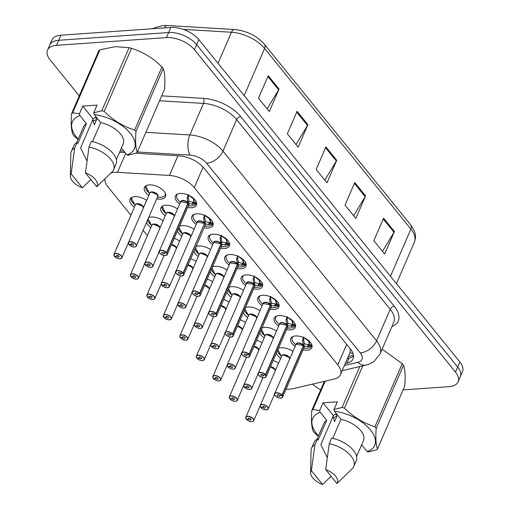 <?xml version="1.0" encoding="UTF-8"?>
<svg xmlns="http://www.w3.org/2000/svg" width="510" height="510" viewBox="0 0 510 510"><rect width="100%" height="100%" fill="white"/><g stroke="black" fill="none" stroke-linecap="round" stroke-linejoin="round"><path stroke-width="0.76" d="M295.118 346.488A11.507 5.999 23.4 0 1 290.726 338.532A11.507 5.999 23.4 0 1 295.519 335.975A11.507 5.999 23.4 0 1 307.536 339.768A11.507 5.999 23.4 0 1 311.846 347.667A11.507 5.999 23.4 0 1 307.058 350.223A11.507 5.999 23.4 0 1 303.042 349.911M278.638 326.132A11.507 5.999 23.4 0 1 274.24 318.17A11.507 5.999 23.4 0 1 279.034 315.62A11.507 5.999 23.4 0 1 291.051 319.413A11.507 5.999 23.4 0 1 295.366 327.312A11.507 5.999 23.4 0 1 290.572 329.868A11.507 5.999 23.4 0 1 286.556 329.556M245.667 285.415A11.507 5.999 23.4 0 1 241.275 277.459A11.507 5.999 23.4 0 1 246.069 274.903A11.507 5.999 23.4 0 1 258.085 278.702A11.507 5.999 23.4 0 1 262.401 286.601A11.507 5.999 23.4 0 1 257.607 289.151A11.507 5.999 23.4 0 1 253.591 288.845M229.188 265.06A11.507 5.999 23.4 0 1 224.795 257.104A11.507 5.999 23.4 0 1 229.583 254.547A11.507 5.999 23.4 0 1 241.606 258.34A11.507 5.999 23.4 0 1 245.916 266.245A11.507 5.999 23.4 0 1 241.122 268.795A11.507 5.999 23.4 0 1 237.105 268.49M212.702 244.704A11.507 5.999 23.4 0 1 208.309 236.748A11.507 5.999 23.4 0 1 213.103 234.192A11.507 5.999 23.4 0 1 225.12 237.985A11.507 5.999 23.4 0 1 229.43 245.884A11.507 5.999 23.4 0 1 224.636 248.44A11.507 5.999 23.4 0 1 220.626 248.134M196.222 224.349A11.507 5.999 23.4 0 1 191.824 216.387A11.507 5.999 23.4 0 1 196.618 213.837A11.507 5.999 23.4 0 1 208.635 217.63A11.507 5.999 23.4 0 1 212.951 225.528A11.507 5.999 23.4 0 1 208.156 228.085A11.507 5.999 23.4 0 1 204.14 227.772M262.153 305.77A11.507 5.999 23.4 0 1 257.76 297.815A11.507 5.999 23.4 0 1 262.554 295.264A11.507 5.999 23.4 0 1 274.571 299.058A11.507 5.999 23.4 0 1 278.881 306.956A11.507 5.999 23.4 0 1 274.087 309.513A11.507 5.999 23.4 0 1 270.07 309.2M179.737 203.994A11.507 5.999 23.4 0 1 175.344 196.031A11.507 5.999 23.4 0 1 180.138 193.481A11.507 5.999 23.4 0 1 192.155 197.274A11.507 5.999 23.4 0 1 196.465 205.173A11.507 5.999 23.4 0 1 191.671 207.729A11.507 5.999 23.4 0 1 187.654 207.417M278.428 348.349A11.507 5.999 23.4 0 1 281.087 347.756A11.507 5.999 23.4 0 1 292.969 351.454M261.942 327.994A11.507 5.999 23.4 0 1 264.601 327.401A11.507 5.999 23.4 0 1 276.484 331.098M212.491 266.921A11.507 5.999 23.4 0 1 215.15 266.328A11.507 5.999 23.4 0 1 227.033 270.026M196.006 246.566A11.507 5.999 23.4 0 1 198.67 245.973A11.507 5.999 23.4 0 1 210.553 249.67M179.526 226.21A11.507 5.999 23.4 0 1 182.185 225.618A11.507 5.999 23.4 0 1 194.068 229.315M165.304 215.768A11.507 5.999 23.4 0 1 160.911 207.812A11.507 5.999 23.4 0 1 165.699 205.256A11.507 5.999 23.4 0 1 177.588 208.96M245.457 307.638A11.507 5.999 23.4 0 1 248.115 307.039A11.507 5.999 23.4 0 1 260.004 310.743M228.977 287.277A11.507 5.999 23.4 0 1 231.636 286.684A11.507 5.999 23.4 0 1 243.519 290.388M148.818 195.413A11.507 5.999 23.4 0 1 144.426 187.457A11.507 5.999 23.4 0 1 149.22 184.9A11.507 5.999 23.4 0 1 161.236 188.694A11.507 5.999 23.4 0 1 165.546 196.599A11.507 5.999 23.4 0 1 160.752 199.149A11.507 5.999 23.4 0 1 156.742 198.843M273.156 360.519A11.507 5.999 23.4 0 1 278.536 363.235M256.677 340.164A11.507 5.999 23.4 0 1 262.051 342.879M240.191 319.808A11.507 5.999 23.4 0 1 245.565 322.518M207.226 279.097A11.507 5.999 23.4 0 1 212.6 281.807M223.705 299.453A11.507 5.999 23.4 0 1 229.086 302.162M148.608 217.63A11.507 5.999 23.4 0 1 151.266 217.037A11.507 5.999 23.4 0 1 163.149 220.741M174.261 238.38A11.507 5.999 23.4 0 1 179.635 241.096M190.74 258.736A11.507 5.999 23.4 0 1 196.12 261.452M134.385 207.194A11.507 5.999 23.4 0 1 129.993 199.231A11.507 5.999 23.4 0 1 134.787 196.681A11.507 5.999 23.4 0 1 146.67 200.379M286.072 389.124A21.579 11.239 -156.6 0 0 292.734 388.754L334.273 379.045A21.579 11.239 -156.6 0 0 340.444 374.671A21.579 11.239 -156.6 0 0 337.818 364.892L194.259 187.597A21.579 11.239 -156.6 0 0 169.416 175.446L117.498 172.342A21.579 11.239 -156.6 0 0 114.355 172.348A21.579 11.239 -156.6 0 0 111.052 172.884M353.143 353.781A21.579 15.07 -103.2 0 1 350.07 352.416L350.37 348.955M104.907 178.87A21.579 11.239 -156.6 0 0 107.992 186.915L130.911 215.22M262.357 377.54A21.579 11.239 -156.6 0 0 262.797 378.031M143.125 230.303L147.39 235.575M163.436 255.395L163.876 255.937M179.922 275.751L180.362 276.292M196.407 296.106L196.841 296.648M212.887 316.468L213.327 317.003M229.373 336.823L229.806 337.359M245.852 357.178L246.292 357.72M280.685 358.262A11.507 5.999 23.4 0 1 276.324 353.207M264.199 337.907A11.507 5.999 23.4 0 1 259.839 332.845M247.72 317.551A11.507 5.999 23.4 0 1 243.359 312.49M214.748 276.841A11.507 5.999 23.4 0 1 210.388 271.779M231.234 297.196A11.507 5.999 23.4 0 1 226.873 292.134M181.783 236.124A11.507 5.999 23.4 0 1 177.423 231.068M198.269 256.485A11.507 5.999 23.4 0 1 193.908 251.424M150.864 227.549A11.507 5.999 23.4 0 1 146.504 222.487M79.26 95.88L50.146 59.919A21.579 11.239 23.4 0 1 47.519 50.133A21.579 11.239 23.4 0 1 56.508 45.345L166.451 37.587A21.579 11.239 23.4 0 1 194.444 49.731L455.468 372.09L457.661 367.015A21.579 11.239 23.4 0 1 460.288 376.801A21.579 11.239 23.4 0 0 457.661 367.015L196.643 44.663L457.661 367.015L459.854 361.947A21.579 11.239 23.4 0 1 462.481 371.726L458.088 381.869A21.579 11.239 23.4 0 1 449.106 386.656L403.072 389.908M166.451 37.587L168.644 32.519A21.579 11.239 23.4 0 1 196.643 44.663A21.579 11.239 23.4 0 0 168.644 32.519L58.701 40.277L168.644 32.519L170.844 27.444A21.579 11.239 23.4 0 1 198.836 39.589L459.854 361.947M47.519 50.133L49.712 45.065A21.579 11.239 23.4 0 1 58.701 40.277A21.579 11.239 23.4 0 0 49.712 45.065L51.912 39.997A21.579 11.239 23.4 0 1 60.894 35.209L170.844 27.444M394.421 231.514L384.667 254.056L373.849 240.694L383.603 218.159L394.421 231.514A5.757 3.481 -39 0 1 394.013 232.305L383.239 219M307.893 124.657L298.14 147.192L287.321 133.837L297.075 111.301L307.893 124.657A5.757 3.481 -39 0 1 307.485 125.447L296.712 112.143M279.053 89.04L269.299 111.575L258.481 98.22L268.234 75.684L279.053 89.04A5.757 3.481 -39 0 1 278.645 89.824L267.871 76.525M365.574 195.897L355.821 218.433L345.009 205.077L354.762 182.542L365.574 195.897A5.757 3.481 -39 0 1 365.166 196.688L354.399 183.383M336.734 160.28L326.98 182.816L316.168 169.46L325.916 146.918L336.734 160.28A5.757 3.481 -39 0 1 336.326 161.064L325.552 147.76M324.806 180.126L336.326 161.064M353.647 215.749L365.166 196.688M267.125 108.891L278.645 89.824M295.966 144.508L307.485 125.447M382.487 251.366L394.013 232.305M320.707 389.844A21.579 11.239 23.4 0 1 312.783 384.068M455.468 372.09A21.579 11.239 23.4 0 1 458.088 381.869M345.232 363.598L346.908 363.209A21.579 11.239 -156.6 0 0 353.073 358.836A21.579 11.239 -156.6 0 0 350.453 349.057L203.847 168A21.579 11.239 -156.6 0 0 178.997 155.85L135.8 153.261M125.046 152.618L119.563 152.292M353.564 356.037A21.579 11.239 23.4 0 1 349.101 358.141L347.431 358.53M114.642 256.32L114.648 256.549A4.169 2.174 -156.6 0 0 119.971 258.787A4.169 2.174 -156.6 0 0 121.201 255.969A4.169 2.174 -156.6 0 0 115.789 253.623A4.169 2.174 -156.6 0 0 114.469 256.326L114.393 256.224M136.495 204.064A4.316 2.244 23.4 0 1 142.768 206.378L143.386 207.965A4.316 2.25 -156.6 0 0 142.768 206.378A4.316 2.25 -156.6 0 0 137.171 203.949A4.316 2.25 -156.6 0 0 135.373 204.905L113.966 254.375A4.316 2.25 23.4 0 1 115.764 253.419A4.316 2.25 23.4 0 1 120.271 254.841A4.316 2.25 23.4 0 1 121.884 257.805A4.316 2.25 23.4 0 1 120.449 258.723M114.469 256.326L116.701 256.243A1.441 0.752 23.4 0 1 116.554 255.631A1.441 0.752 23.4 0 1 117.153 255.312A1.441 0.752 23.4 0 1 118.658 255.79A1.441 0.752 23.4 0 1 119.2 256.772A1.441 0.752 23.4 0 1 118.6 257.097A1.441 0.752 23.4 0 1 116.764 256.326L117.204 255.312M131.382 197.829L131.478 197.606A10.787 5.623 -156.6 0 0 131.382 197.829A10.787 5.623 -156.6 0 0 132.466 202.432L133.767 202.381M142.768 206.378L137.171 203.949M133.964 202.903L132.938 203.012A10.787 5.623 -156.6 0 0 134.748 204.727M132.938 203.012L133.199 202.4M131.382 198.16L135.029 205.281M131.472 198.313L131.472 198.313A10.519 5.476 23.4 0 1 132.39 197.166M116.764 256.326L114.648 256.549M116.701 256.243L117.102 255.319M129.081 244.539L129.087 244.774A4.169 2.174 -156.6 0 0 134.404 247.006A4.169 2.174 -156.6 0 0 135.634 244.188A4.169 2.174 -156.6 0 0 130.222 241.842A4.169 2.174 -156.6 0 0 128.902 244.545L128.832 244.449M129.024 244.755C130.496 246.158 132.307 246.916 134.461 247.038C135.972 246.579 136.597 246.241 136.323 246.024L157.73 196.554A4.316 2.25 -156.6 0 0 157.201 194.603A4.316 2.25 -156.6 0 0 151.604 192.174A4.316 2.25 -156.6 0 0 149.806 193.131L128.399 242.601A4.316 2.25 23.4 0 1 130.197 241.638A4.316 2.25 23.4 0 1 134.704 243.066A4.316 2.25 23.4 0 1 136.323 246.024A4.316 2.25 23.4 0 1 134.882 246.942M128.902 244.545L131.134 244.469A1.441 0.752 23.4 0 1 130.993 243.856A1.441 0.752 23.4 0 1 131.593 243.531A1.441 0.752 23.4 0 1 133.091 244.009A1.441 0.752 23.4 0 1 133.633 244.998A1.441 0.752 23.4 0 1 133.034 245.316A1.441 0.752 23.4 0 1 131.197 244.545L131.637 243.531M165.508 194.852A10.787 5.623 -156.6 0 0 165.623 194.622A10.787 5.623 -156.6 0 0 165.712 194.374M145.815 186.048L145.911 185.825A10.787 5.623 -156.6 0 0 145.815 186.048A10.787 5.623 -156.6 0 0 146.899 190.651L148.2 190.606M157.73 196.554L157.201 194.603L151.604 192.174M148.397 191.123L147.371 191.231A10.787 5.623 -156.6 0 0 149.181 192.946M147.371 191.231L147.639 190.625M145.815 186.38L149.462 193.5M145.905 186.532L145.905 186.532A10.519 5.476 23.4 0 1 146.829 185.391M131.197 244.545L129.087 244.774M131.134 244.469L131.535 243.538M196.637 202.91L196.076 203.573L192.066 204.255L188.235 203.248L189.083 201.284L188.681 201.546M181.847 200.863A4.316 2.25 23.4 0 1 188.024 203.056L187.151 198.186L188.432 194.508M159.636 252.852A4.316 2.25 23.4 0 1 159.318 251.175A4.316 2.25 23.4 0 1 161.115 250.219A4.316 2.25 23.4 0 1 166.617 252.533L166.458 252.654A4.169 2.174 -156.6 0 0 161.141 250.423A4.169 2.174 -156.6 0 0 159.91 253.234A4.169 2.174 -156.6 0 0 165.323 255.587A4.169 2.174 -156.6 0 0 166.636 252.883L166.802 252.762A4.316 2.25 23.4 0 1 167.242 254.605L188.643 205.135A4.316 2.25 -156.6 0 0 188.209 203.292L188.235 203.248M182.523 200.749A4.316 2.25 -156.6 0 0 180.725 201.705L188.018 203.063A4.316 2.25 -156.6 0 0 182.523 200.749M166.802 252.762L188.209 203.292A4.316 2.25 23.4 0 1 188.496 203.739M166.636 252.883L164.405 252.96A1.441 0.752 23.4 0 1 164.552 253.572A1.441 0.752 23.4 0 1 163.952 253.891A1.441 0.752 23.4 0 1 162.448 253.419A1.441 0.752 23.4 0 1 161.906 252.431A1.441 0.752 23.4 0 1 162.505 252.112A1.441 0.752 23.4 0 1 164.341 252.883L166.458 252.654M180.374 202.515L178.462 200.398C176.791 198.651 176.211 196.732 176.734 194.635L176.83 194.406A10.787 5.623 -156.6 0 0 176.734 194.629A10.787 5.623 -156.6 0 0 176.651 194.852M196.235 203.739A10.787 5.623 -156.6 0 0 196.535 203.197A10.787 5.623 -156.6 0 0 196.63 202.954M188.043 203.018L188.891 201.048L188.031 196.152A1.441 0.752 23.4 0 1 187.96 195.661L188.203 195.069M193.845 198.658L193.099 198.683A7.905 4.125 23.4 0 1 193.998 201.75L193.315 198.192L192.755 198.256L188.853 195.406A7.905 4.125 23.4 0 1 192.748 198.25L192.755 198.256M188.872 195.362L187.151 198.186M189.083 201.284L192.939 202.209L193.985 201.743A0.72 0.376 -156.6 0 0 194.029 201.762L196.618 202.903M166.617 252.533L188.024 203.063M195.821 203.63L193.628 202.668A1.441 0.752 23.4 0 1 192.946 202.221L192.066 204.255M78.043 139.574L74.141 135.953A38.843 20.234 23.4 0 1 72.86 134.379C71.247 130.248 70.807 123.363 71.547 113.717L98.832 50.662A38.843 20.234 23.4 0 1 99.947 49.751L72.662 112.806L79.407 113.832L79.93 115.591A33.807 17.614 23.4 0 0 78.234 139.134M79.407 113.832L82.748 106.105L97.066 105.098L93.725 112.818L101.809 110.746L129.1 47.691L115.419 46.646L99.947 49.751M71.547 113.717A38.843 20.234 23.4 0 1 72.662 112.806M82.748 106.105L93.132 118.926L80.593 147.894L86.974 160.86M82.384 187.788A14.382 7.497 23.4 0 1 70.38 176.186A14.382 7.497 23.4 0 1 71.126 173.884L82.384 187.788L90.825 179.52M70.38 176.186L70.794 153.975A23.014 11.991 23.4 0 1 71.323 151.47A23.014 11.991 23.4 0 1 74.67 148.002L77.112 142.366L77.896 143.342L86.432 123.624L79.93 115.591M71.126 173.884L74.67 148.002M71.323 151.47L73.765 145.841A23.014 11.991 23.4 0 1 77.112 142.366M76.742 142.577L83.614 126.69A21.579 11.239 23.4 0 1 86.432 123.624M93.725 112.818L94.242 114.578A33.807 17.614 23.4 0 1 130.337 133.359A33.807 17.614 23.4 0 1 126.913 154.925L128.061 155.231L136.151 153.159A38.843 20.234 23.4 0 0 137.266 152.248L164.558 89.186C165.297 79.605 164.858 72.72 163.238 68.531L135.947 131.586C135.207 141.174 135.647 148.059 137.266 152.248M101.809 110.746A38.843 20.234 23.4 0 1 104.206 111.409C113.137 120.315 123.292 126.512 134.672 130.012A38.843 20.234 23.4 0 1 135.947 131.586M129.1 47.691A38.843 20.234 23.4 0 1 131.491 48.354L104.206 111.409M134.672 130.012L161.963 66.957A38.843 20.234 23.4 0 1 163.238 68.531M161.963 66.957C153.025 58.051 142.87 51.854 131.491 48.354M92.871 119.518L94.325 124.886L96.651 119.518L95.67 117.389M93.132 118.926A16.263 8.472 23.4 0 1 96.345 117.172M85.444 172.877A14.382 7.497 23.4 0 1 96.702 186.781L85.444 172.877L88.989 146.995A23.014 11.991 23.4 0 1 113.571 169.753A23.014 11.991 23.4 0 1 112.104 171.857L96.702 186.781M88.989 146.995L91.424 141.359A23.014 11.991 23.4 0 1 116.012 164.118L113.571 169.753M94.242 114.578L100.744 122.61A21.579 11.239 23.4 0 1 123.222 143.826L116.35 159.719M100.744 122.61L92.527 141.601M121.38 148.091L126.913 154.925M92.941 121.15L96.651 119.518M318.489 435.84A33.807 17.614 23.4 0 1 320.184 412.303L319.662 410.544L312.917 409.517A38.843 20.234 23.4 0 0 311.795 410.429L324.379 381.359M318.297 436.279L314.396 432.658A38.843 20.234 23.4 0 1 313.115 431.084C311.502 426.959 311.062 420.068 311.795 410.429M362.737 365.874L344.46 408.121A38.843 20.234 23.4 0 0 342.063 407.458L333.98 409.53L337.32 401.81L323.002 402.817L333.381 415.637L320.847 444.605L327.229 457.572M322.639 484.5A14.382 7.497 23.4 0 1 310.635 472.897A14.382 7.497 23.4 0 1 311.38 470.596L322.639 484.5L331.079 476.232M310.635 472.897L311.049 450.687A23.014 11.991 23.4 0 1 311.578 448.182A23.014 11.991 23.4 0 1 314.925 444.714L317.36 439.078L318.151 440.053L326.687 420.329L320.184 412.303M311.38 470.596L314.925 444.714M311.578 448.182L314.02 442.546A23.014 11.991 23.4 0 1 317.36 439.078M316.997 439.288L323.869 423.402A21.579 11.239 23.4 0 1 326.687 420.329M333.98 409.53L334.496 411.289A33.807 17.614 23.4 0 1 370.585 430.07A33.807 17.614 23.4 0 1 367.168 451.637L368.316 451.943L376.406 449.865A38.843 20.234 23.4 0 0 377.521 448.953L404.812 385.898C405.552 376.316 405.112 369.425 403.493 365.243L376.201 428.298C375.462 437.886 375.902 444.771 377.521 448.953M344.46 408.121C353.392 417.027 363.547 423.223 374.926 426.723A38.843 20.234 23.4 0 1 376.201 428.298M325.182 381.174L312.917 409.517M342.063 407.458L359.76 366.569M374.926 426.723L402.211 363.668A38.843 20.234 23.4 0 1 403.493 365.243M402.211 363.668L382.124 349.159M333.126 416.23L334.579 421.598L336.9 416.23L335.924 414.094M333.381 415.637A16.263 8.472 23.4 0 1 336.594 413.884M325.699 469.589A14.382 7.497 23.4 0 1 336.957 483.486L325.699 469.589L329.243 443.7A23.014 11.991 23.4 0 1 353.825 466.465A23.014 11.991 23.4 0 1 352.359 468.562L340.349 480.273M336.957 483.486L340.349 480.28M329.243 443.7L331.678 438.071A23.014 11.991 23.4 0 1 356.267 460.83L353.825 466.465M334.496 411.289L340.999 419.322A21.579 11.239 23.4 0 1 363.477 440.538L356.598 456.431M340.999 419.322L332.781 438.313M361.635 444.803L367.168 451.637M333.196 417.862L336.9 416.23M323.002 402.817L319.662 410.544M131.127 276.675L131.134 276.904A4.169 2.174 -156.6 0 0 136.45 279.142A4.169 2.174 -156.6 0 0 137.681 276.324A4.169 2.174 -156.6 0 0 132.268 273.978A4.169 2.174 -156.6 0 0 130.949 276.681L130.879 276.579M152.975 224.419A4.316 2.244 23.4 0 1 159.254 226.733L159.872 228.321A4.316 2.25 -156.6 0 0 159.254 226.733A4.316 2.25 -156.6 0 0 153.65 224.304A4.316 2.25 -156.6 0 0 151.859 225.267L130.452 274.731A4.316 2.25 23.4 0 1 132.243 273.774A4.316 2.25 23.4 0 1 136.75 275.196A4.316 2.25 23.4 0 1 138.369 278.16A4.316 2.25 23.4 0 1 136.935 279.078M130.949 276.681L133.186 276.605A1.441 0.752 23.4 0 1 133.04 275.986A1.441 0.752 23.4 0 1 133.639 275.668A1.441 0.752 23.4 0 1 135.144 276.146A1.441 0.752 23.4 0 1 135.679 277.134A1.441 0.752 23.4 0 1 135.08 277.453A1.441 0.752 23.4 0 1 133.25 276.681L133.684 275.668M147.645 219.861A10.787 5.623 -156.6 0 0 148.952 222.787L150.246 222.742M159.254 226.733L153.65 224.311M150.45 223.259L149.424 223.367A10.787 5.623 -156.6 0 0 151.234 225.082M149.424 223.367L149.685 222.762M147.957 218.669L151.508 225.637M133.25 276.681L131.134 276.904M133.186 276.605L133.588 275.674M147.613 297.03L147.619 297.266A4.169 2.174 -156.6 0 0 152.936 299.498A4.169 2.174 -156.6 0 0 154.167 296.68A4.169 2.174 -156.6 0 0 148.754 294.334A4.169 2.174 -156.6 0 0 147.435 297.037L147.364 296.941M176.352 248.676A4.316 2.25 -156.6 0 0 175.733 247.095A4.316 2.25 -156.6 0 0 171.5 244.755L175.733 247.095L176.352 248.676M147.435 297.037L149.666 296.96A1.441 0.752 23.4 0 1 149.526 296.348A1.441 0.752 23.4 0 1 150.125 296.029A1.441 0.752 23.4 0 1 151.623 296.501A1.441 0.752 23.4 0 1 152.165 297.489A1.441 0.752 23.4 0 1 151.566 297.808A1.441 0.752 23.4 0 1 149.73 297.037L150.169 296.023M149.73 297.037L147.619 297.266M149.666 296.96L150.067 296.029M164.092 317.386L164.099 317.622A4.169 2.174 -156.6 0 0 169.416 319.853A4.169 2.174 -156.6 0 0 170.646 317.041A4.169 2.174 -156.6 0 0 165.234 314.689A4.169 2.174 -156.6 0 0 163.92 317.392L163.844 317.296M192.219 267.45L192.837 269.031A4.316 2.25 -156.6 0 0 192.219 267.45A4.316 2.25 -156.6 0 0 187.986 265.111A4.316 2.244 23.4 0 1 192.219 267.45L187.986 265.111M163.92 317.392L166.152 317.316A1.441 0.752 23.4 0 1 166.005 316.704A1.441 0.752 23.4 0 1 166.604 316.385A1.441 0.752 23.4 0 1 168.109 316.857A1.441 0.752 23.4 0 1 168.644 317.845A1.441 0.752 23.4 0 1 168.045 318.163A1.441 0.752 23.4 0 1 166.215 317.392L166.655 316.378M166.215 317.392L164.099 317.622M166.152 317.316L166.553 316.385M180.578 337.747L180.585 337.977A4.169 2.174 -156.6 0 0 185.901 340.215A4.169 2.174 -156.6 0 0 187.132 337.397A4.169 2.174 -156.6 0 0 181.719 335.044A4.169 2.174 -156.6 0 0 180.4 337.754L180.33 337.652M208.705 287.806L209.323 289.393A4.316 2.25 -156.6 0 0 208.705 287.806A4.316 2.25 -156.6 0 0 204.465 285.466A4.316 2.244 23.4 0 1 208.705 287.806L204.465 285.466M180.4 337.754L182.637 337.671A1.441 0.752 23.4 0 1 182.491 337.059A1.441 0.752 23.4 0 1 183.09 336.74A1.441 0.752 23.4 0 1 184.588 337.212A1.441 0.752 23.4 0 1 185.13 338.2A1.441 0.752 23.4 0 1 184.531 338.519A1.441 0.752 23.4 0 1 182.695 337.747L183.135 336.734M182.695 337.747L180.585 337.977M182.637 337.671L183.039 336.747M205.568 221.64L209.425 222.564L210.471 222.099L209.572 219.039A7.905 4.125 23.4 0 1 210.477 222.105A0.72 0.376 -156.6 0 0 210.515 222.124L213.103 223.259L212.555 223.935L208.545 224.61L204.714 223.603L205.568 221.64L205.16 221.901M176.116 273.207A4.316 2.25 23.4 0 1 175.803 271.53A4.316 2.25 23.4 0 1 177.601 270.574A4.316 2.25 23.4 0 1 183.096 272.888L204.529 223.374L203.63 218.541L204.918 214.869M183.096 272.888L182.937 273.009A4.169 2.174 -156.6 0 0 177.62 270.778A4.169 2.174 -156.6 0 0 176.39 273.596A4.169 2.174 -156.6 0 0 181.802 275.942A4.169 2.174 -156.6 0 0 183.122 273.239L183.288 273.118A4.316 2.25 23.4 0 1 183.721 274.96L205.128 225.49A4.316 2.25 -156.6 0 0 204.695 223.654L204.714 223.603M199.008 221.104A4.316 2.25 -156.6 0 0 197.211 222.06L204.504 223.418A4.316 2.25 -156.6 0 0 199.008 221.104M183.288 273.118L204.159 224.221M183.122 273.239L180.891 273.315A1.441 0.752 23.4 0 1 181.031 273.927A1.441 0.752 23.4 0 1 180.432 274.246A1.441 0.752 23.4 0 1 178.933 273.774A1.441 0.752 23.4 0 1 178.392 272.786A1.441 0.752 23.4 0 1 178.991 272.467A1.441 0.752 23.4 0 1 180.827 273.239L182.937 273.009M193.335 214.748A10.787 5.623 -156.6 0 0 193.22 214.984A10.787 5.623 -156.6 0 0 193.131 215.207M212.715 224.094A10.787 5.623 -156.6 0 0 213.021 223.552A10.787 5.623 -156.6 0 0 213.116 223.31L213.021 223.552M204.529 223.374L205.377 221.404L204.51 216.508A1.441 0.752 23.4 0 1 204.44 216.017L204.688 215.424M210.33 219.013L209.584 219.039L209.795 218.554M209.221 218.612L205.339 215.762A7.905 4.125 23.4 0 1 209.234 218.605L209.814 218.548M205.358 215.724L205.345 215.736A0.72 0.376 -156.6 0 0 205.339 215.762L203.63 218.541M208.545 224.61L209.425 222.564M222.048 241.995L225.904 242.919L226.95 242.454A0.72 0.376 -156.6 0 0 227.001 242.48L229.583 243.621L229.041 244.29L225.031 244.966L221.2 243.958L222.048 241.995L221.646 242.256M192.601 293.562A4.316 2.25 23.4 0 1 192.283 291.886A4.316 2.25 23.4 0 1 194.08 290.929A4.316 2.25 23.4 0 1 199.582 293.244L221.008 243.729L220.116 238.897L221.397 235.225M199.582 293.244L199.423 293.371A4.169 2.174 -156.6 0 0 194.106 291.133A4.169 2.174 -156.6 0 0 192.876 293.951A4.169 2.174 -156.6 0 0 198.288 296.297A4.169 2.174 -156.6 0 0 199.608 293.594L199.773 293.479A4.316 2.25 23.4 0 1 200.207 295.315L221.614 245.845A4.316 2.25 -156.6 0 0 221.181 244.009L221.2 243.958M215.488 241.459A4.316 2.25 -156.6 0 0 213.69 242.422L220.989 243.774A4.316 2.25 -156.6 0 0 215.488 241.459M199.773 293.479L221.174 244.009A4.316 2.25 23.4 0 1 221.461 244.449M199.608 293.594L197.37 293.671A1.441 0.752 23.4 0 1 197.517 294.289A1.441 0.752 23.4 0 1 196.917 294.608A1.441 0.752 23.4 0 1 195.413 294.13A1.441 0.752 23.4 0 1 194.877 293.142A1.441 0.752 23.4 0 1 195.477 292.823A1.441 0.752 23.4 0 1 197.306 293.594L199.423 293.371M209.699 235.339L209.795 235.116A10.787 5.623 -156.6 0 0 209.699 235.339A10.787 5.623 -156.6 0 0 209.616 235.563M229.2 244.449A10.787 5.623 -156.6 0 0 229.506 243.914A10.787 5.623 -156.6 0 0 229.596 243.665M221.008 243.729L221.863 241.766L220.996 236.863A1.441 0.752 23.4 0 1 220.926 236.379L221.168 235.779M226.95 242.454L226.281 238.909L225.72 238.967L221.824 236.117L220.116 238.897M226.816 239.368L226.07 239.394A7.905 4.125 23.4 0 1 226.963 242.46M225.707 238.967L225.72 238.967A7.905 4.125 23.4 0 0 221.824 236.111A0.72 0.376 -156.6 0 0 221.824 236.117M228.786 244.347L226.599 243.378A1.441 0.752 23.4 0 1 225.911 242.932L225.031 244.966M238.533 262.35L242.39 263.281L243.436 262.816L242.537 259.756A7.905 4.125 23.4 0 1 243.442 262.816A0.72 0.376 -156.6 0 0 243.48 262.835L246.069 263.976L245.52 264.645L241.51 265.321L237.679 264.32L238.533 262.35L238.132 262.612M209.081 313.918A4.316 2.25 23.4 0 1 208.768 312.248A4.316 2.25 23.4 0 1 210.566 311.285A4.316 2.25 23.4 0 1 216.068 313.599L237.494 264.084L236.602 259.252L237.883 255.58M216.068 313.599L215.908 313.726A4.169 2.174 -156.6 0 0 210.585 311.489A4.169 2.174 -156.6 0 0 209.355 314.307A4.169 2.174 -156.6 0 0 214.767 316.653A4.169 2.174 -156.6 0 0 216.087 313.95L216.253 313.835A4.316 2.25 23.4 0 1 216.686 315.671L238.094 266.201A4.316 2.25 -156.6 0 0 237.66 264.365L237.679 264.32M231.973 261.821A4.316 2.25 -156.6 0 0 230.176 262.777L237.469 264.129A4.316 2.25 -156.6 0 0 231.973 261.821M216.253 313.835L237.66 264.365A4.316 2.25 23.4 0 1 237.947 264.805M216.087 313.95L213.856 314.032A1.441 0.752 23.4 0 1 213.996 314.644A1.441 0.752 23.4 0 1 213.397 314.963A1.441 0.752 23.4 0 1 211.899 314.485A1.441 0.752 23.4 0 1 211.357 313.503A1.441 0.752 23.4 0 1 211.956 313.178A1.441 0.752 23.4 0 1 213.792 313.95L215.908 313.726M226.3 255.465A10.787 5.623 -156.6 0 0 226.185 255.695A10.787 5.623 -156.6 0 0 226.096 255.918M245.686 264.805A10.787 5.623 -156.6 0 0 245.986 264.269A10.787 5.623 -156.6 0 0 246.081 264.021M237.494 264.084L238.342 262.121L237.481 257.225A1.441 0.752 23.4 0 1 237.411 256.734L237.654 256.135M243.295 259.724L242.55 259.749L242.76 259.265M242.779 259.265L242.193 259.329L238.304 256.479A7.905 4.125 23.4 0 1 242.199 259.316M238.323 256.434L238.317 256.453A0.72 0.376 -156.6 0 0 238.304 256.479L237.488 257.225M245.272 264.703L243.079 263.74A1.441 0.752 23.4 0 1 242.39 263.294L241.51 265.321M255.013 282.712L258.87 283.637L259.921 283.171A0.72 0.376 -156.6 0 0 259.966 283.19L262.554 284.331L262.006 285.001L257.996 285.683L254.165 284.676L255.013 282.712L254.611 282.974M225.567 334.273A4.316 2.25 23.4 0 1 225.248 332.603A4.316 2.25 23.4 0 1 227.046 331.647A4.316 2.25 23.4 0 1 232.547 333.954L253.954 284.491L253.081 279.614L254.369 275.935M232.547 333.954L232.388 334.082A4.169 2.174 -156.6 0 0 227.071 331.844A4.169 2.174 -156.6 0 0 225.841 334.662A4.169 2.174 -156.6 0 0 231.253 337.008A4.169 2.174 -156.6 0 0 232.573 334.305L232.738 334.19A4.316 2.25 23.4 0 1 233.172 336.033L254.579 286.563A4.316 2.25 -156.6 0 0 254.146 284.72L254.165 284.676M248.453 282.177A4.316 2.25 -156.6 0 0 246.655 283.133L253.954 284.491A4.316 2.25 -156.6 0 0 248.453 282.177M232.738 334.19L254.139 284.72A4.316 2.25 23.4 0 1 254.426 285.16M232.573 334.305L230.335 334.388A1.441 0.752 23.4 0 1 230.482 335A1.441 0.752 23.4 0 1 229.882 335.319A1.441 0.752 23.4 0 1 228.378 334.847A1.441 0.752 23.4 0 1 227.842 333.859A1.441 0.752 23.4 0 1 228.442 333.54A1.441 0.752 23.4 0 1 230.278 334.311L232.388 334.082M242.779 275.821A10.787 5.623 -156.6 0 0 242.664 276.057A10.787 5.623 -156.6 0 0 242.581 276.273M262.166 285.16A10.787 5.623 -156.6 0 0 262.471 284.625A10.787 5.623 -156.6 0 0 262.561 284.382L262.471 284.625M253.974 284.44L254.828 282.476L253.961 277.58A1.441 0.752 23.4 0 1 253.891 277.089L254.139 276.49M259.781 280.079L259.035 280.111L259.246 279.62M259.921 283.171L259.035 280.111A7.905 4.125 23.4 0 1 259.928 283.171M258.691 279.684L254.79 276.834A7.905 4.125 23.4 0 1 258.685 279.678L259.265 279.62M253.234 278.607L253.891 277.089A0.72 0.612 22.3 0 1 254.796 276.809L254.796 276.809A0.72 0.376 -156.6 0 0 254.79 276.834L253.967 277.58M257.996 285.683L258.87 283.637M145.56 264.894L145.567 265.13A4.169 2.174 -156.6 0 0 150.883 267.361A4.169 2.174 -156.6 0 0 152.114 264.55A4.169 2.174 -156.6 0 0 146.701 262.197A4.169 2.174 -156.6 0 0 145.388 264.9L145.312 264.805M167.414 212.638A4.316 2.244 23.4 0 1 173.687 214.959L174.305 216.54A4.316 2.25 -156.6 0 0 173.687 214.959A4.316 2.25 -156.6 0 0 168.09 212.53A4.316 2.25 -156.6 0 0 166.292 213.486L144.885 262.956A4.316 2.25 23.4 0 1 146.682 262A4.316 2.25 23.4 0 1 151.189 263.421A4.316 2.25 23.4 0 1 152.802 266.379A4.316 2.25 23.4 0 1 151.368 267.297M145.388 264.9L147.619 264.824A1.441 0.752 23.4 0 1 147.473 264.212A1.441 0.752 23.4 0 1 148.072 263.893A1.441 0.752 23.4 0 1 149.577 264.365A1.441 0.752 23.4 0 1 150.112 265.353A1.441 0.752 23.4 0 1 149.513 265.672A1.441 0.752 23.4 0 1 147.683 264.9L148.123 263.887M162.301 206.41L162.397 206.18A10.787 5.623 -156.6 0 0 162.301 206.41A10.787 5.623 -156.6 0 0 163.385 211.006L164.685 210.962M173.687 214.959L168.09 212.53M164.883 211.478L163.857 211.586A10.787 5.623 -156.6 0 0 165.667 213.301M163.857 211.586L164.118 210.981M162.301 206.735L165.948 213.856M162.39 206.894L162.39 206.894A10.519 5.476 23.4 0 1 163.308 205.747M147.683 264.9L145.567 265.13M147.619 264.824L148.021 263.893M162.046 285.256L162.052 285.485A4.169 2.174 -156.6 0 0 167.369 287.723A4.169 2.174 -156.6 0 0 168.6 284.905A4.169 2.174 -156.6 0 0 163.187 282.553A4.169 2.174 -156.6 0 0 161.868 285.262L161.797 285.16M183.893 232.993A4.316 2.244 23.4 0 1 190.173 235.314L190.791 236.901A4.316 2.25 -156.6 0 0 190.173 235.314A4.316 2.25 -156.6 0 0 184.569 232.885A4.316 2.25 -156.6 0 0 182.771 233.841L161.364 283.311A4.316 2.25 23.4 0 1 163.162 282.355A4.316 2.25 23.4 0 1 167.669 283.777A4.316 2.25 23.4 0 1 169.288 286.741A4.316 2.25 23.4 0 1 167.847 287.653M161.868 285.262L164.105 285.179A1.441 0.752 23.4 0 1 163.959 284.567A1.441 0.752 23.4 0 1 164.558 284.248A1.441 0.752 23.4 0 1 166.062 284.72A1.441 0.752 23.4 0 1 166.598 285.708A1.441 0.752 23.4 0 1 165.999 286.027A1.441 0.752 23.4 0 1 164.163 285.256L164.602 284.242M178.564 228.442A10.787 5.623 -156.6 0 0 179.864 231.362L181.165 231.317M190.173 235.314L184.569 232.885M181.369 231.833L180.336 231.948A10.787 5.623 -156.6 0 0 182.153 233.663M180.336 231.948L180.604 231.336M178.876 227.25L182.427 234.217M164.163 285.256L162.052 285.485M164.105 285.179L164.507 284.255M178.525 305.611L178.532 305.841A4.169 2.174 -156.6 0 0 183.855 308.078A4.169 2.174 -156.6 0 0 185.085 305.26A4.169 2.174 -156.6 0 0 179.673 302.914A4.169 2.174 -156.6 0 0 178.353 305.617L178.277 305.515M200.379 253.355A4.316 2.244 23.4 0 1 206.652 255.669L207.27 257.257A4.316 2.25 -156.6 0 0 206.652 255.669A4.316 2.25 -156.6 0 0 201.055 253.24A4.316 2.25 -156.6 0 0 199.257 254.197L177.85 303.667A4.316 2.25 23.4 0 1 179.648 302.71A4.316 2.25 23.4 0 1 184.155 304.132A4.316 2.25 23.4 0 1 185.767 307.096A4.316 2.25 23.4 0 1 184.333 308.008M178.353 305.617L180.585 305.535A1.441 0.752 23.4 0 1 180.438 304.923A1.441 0.752 23.4 0 1 181.037 304.604A1.441 0.752 23.4 0 1 182.542 305.076A1.441 0.752 23.4 0 1 183.084 306.064A1.441 0.752 23.4 0 1 182.484 306.382A1.441 0.752 23.4 0 1 180.648 305.611L181.088 304.604M195.043 248.797A10.787 5.623 -156.6 0 0 196.35 251.717L197.65 251.672M206.652 255.669L201.055 253.24M197.848 252.195L196.822 252.303A10.787 5.623 -156.6 0 0 198.632 254.018M196.822 252.303L197.083 251.691M195.355 247.605L198.913 254.573M180.648 305.611L178.532 305.841M180.585 305.535L180.986 304.61M195.011 325.966L195.018 326.196A4.169 2.174 -156.6 0 0 200.334 328.434A4.169 2.174 -156.6 0 0 201.565 325.616A4.169 2.174 -156.6 0 0 196.152 323.27A4.169 2.174 -156.6 0 0 194.833 325.973L194.763 325.871M216.858 273.711A4.316 2.244 23.4 0 1 223.138 276.025L223.756 277.612A4.316 2.25 -156.6 0 0 223.138 276.025A4.316 2.25 -156.6 0 0 217.534 273.596A4.316 2.25 -156.6 0 0 215.743 274.552L194.335 324.022A4.316 2.25 23.4 0 1 196.133 323.066A4.316 2.25 23.4 0 1 200.634 324.487A4.316 2.25 23.4 0 1 202.253 327.452A4.316 2.25 23.4 0 1 200.819 328.37M194.833 325.973L197.07 325.89A1.441 0.752 23.4 0 1 196.924 325.278A1.441 0.752 23.4 0 1 197.523 324.959A1.441 0.752 23.4 0 1 199.027 325.437A1.441 0.752 23.4 0 1 199.563 326.419A1.441 0.752 23.4 0 1 198.964 326.744A1.441 0.752 23.4 0 1 197.134 325.973L197.568 324.959M211.529 269.152A10.787 5.623 -156.6 0 0 212.836 272.079L214.13 272.028M223.138 276.025L217.534 273.602M214.334 272.55L213.308 272.659A10.787 5.623 -156.6 0 0 215.118 274.374M213.308 272.659L213.569 272.053M211.841 267.96L215.392 274.928M197.134 325.973L195.018 326.196M197.07 325.89L197.472 324.966M197.058 358.103L197.064 358.332A4.169 2.174 -156.6 0 0 202.387 360.57A4.169 2.174 -156.6 0 0 203.617 357.752A4.169 2.174 -156.6 0 0 198.205 355.406A4.169 2.174 -156.6 0 0 196.885 358.109L196.809 358.007M225.184 308.161L225.802 309.748A4.316 2.25 -156.6 0 0 225.184 308.161A4.316 2.25 -156.6 0 0 220.951 305.822A4.316 2.244 23.4 0 1 225.184 308.161L220.951 305.822M196.885 358.109L199.117 358.026A1.441 0.752 23.4 0 1 198.97 357.414A1.441 0.752 23.4 0 1 199.569 357.096A1.441 0.752 23.4 0 1 201.074 357.567A1.441 0.752 23.4 0 1 201.616 358.555A1.441 0.752 23.4 0 1 201.016 358.874A1.441 0.752 23.4 0 1 199.18 358.103L199.62 357.096M199.18 358.103L197.064 358.332M199.117 358.026L199.518 357.102M213.543 378.458L213.55 378.688A4.169 2.174 -156.6 0 0 218.866 380.925A4.169 2.174 -156.6 0 0 220.097 378.108A4.169 2.174 -156.6 0 0 214.684 375.762A4.169 2.174 -156.6 0 0 213.365 378.465L213.295 378.363M241.67 328.517L242.288 330.104A4.316 2.25 -156.6 0 0 241.67 328.517A4.316 2.25 -156.6 0 0 237.437 326.177A4.316 2.244 23.4 0 1 241.67 328.517L237.437 326.177M213.365 378.465L215.602 378.382A1.441 0.752 23.4 0 1 215.456 377.77A1.441 0.752 23.4 0 1 216.055 377.451A1.441 0.752 23.4 0 1 217.56 377.929A1.441 0.752 23.4 0 1 218.095 378.917A1.441 0.752 23.4 0 1 217.496 379.236A1.441 0.752 23.4 0 1 215.666 378.465L216.1 377.451M215.666 378.465L213.55 378.688M215.602 378.382L216.004 377.457M230.029 398.814L230.035 399.05A4.169 2.174 -156.6 0 0 235.352 401.281A4.169 2.174 -156.6 0 0 236.583 398.463A4.169 2.174 -156.6 0 0 231.17 396.117A4.169 2.174 -156.6 0 0 229.851 398.82L229.78 398.724M258.149 348.878L258.768 350.459A4.316 2.25 -156.6 0 0 258.149 348.878A4.316 2.25 -156.6 0 0 253.916 346.532A4.316 2.244 23.4 0 1 258.149 348.878L253.916 346.539M229.851 398.82L232.082 398.743A1.441 0.752 23.4 0 1 231.942 398.125A1.441 0.752 23.4 0 1 232.541 397.806A1.441 0.752 23.4 0 1 234.039 398.284A1.441 0.752 23.4 0 1 234.581 399.273A1.441 0.752 23.4 0 1 233.982 399.591A1.441 0.752 23.4 0 1 232.146 398.82L232.585 397.806M232.146 398.82L230.035 399.05M232.082 398.743L232.483 397.813M246.508 419.169L246.515 419.405A4.169 2.174 -156.6 0 0 251.832 421.636A4.169 2.174 -156.6 0 0 253.062 418.818A4.169 2.174 -156.6 0 0 247.65 416.472A4.169 2.174 -156.6 0 0 246.336 419.175L246.26 419.08M274.635 369.234L275.253 370.815A4.316 2.25 -156.6 0 0 274.635 369.234A4.316 2.25 -156.6 0 0 270.402 366.894A4.316 2.244 23.4 0 1 274.635 369.234L270.402 366.894M246.336 419.175L248.568 419.099A1.441 0.752 23.4 0 1 248.421 418.487A1.441 0.752 23.4 0 1 249.02 418.168A1.441 0.752 23.4 0 1 250.525 418.64A1.441 0.752 23.4 0 1 251.06 419.628A1.441 0.752 23.4 0 1 250.461 419.947A1.441 0.752 23.4 0 1 248.631 419.175L249.071 418.162M248.631 419.175L246.515 419.405M248.568 419.099L248.969 418.168M211.497 346.322L211.503 346.551A4.169 2.174 -156.6 0 0 216.82 348.789A4.169 2.174 -156.6 0 0 218.05 345.971A4.169 2.174 -156.6 0 0 212.638 343.625A4.169 2.174 -156.6 0 0 211.319 346.328L211.248 346.226M233.344 294.066A4.316 2.244 23.4 0 1 239.617 296.38L240.235 297.967A4.316 2.25 -156.6 0 0 239.617 296.38A4.316 2.25 -156.6 0 0 234.02 293.951A4.316 2.25 -156.6 0 0 232.222 294.914L210.815 344.384A4.316 2.25 23.4 0 1 212.613 343.421A4.316 2.25 23.4 0 1 217.12 344.849A4.316 2.25 23.4 0 1 218.739 347.807A4.316 2.25 23.4 0 1 217.298 348.725M211.319 346.328L213.55 346.252A1.441 0.752 23.4 0 1 213.409 345.633A1.441 0.752 23.4 0 1 214.009 345.315A1.441 0.752 23.4 0 1 215.507 345.793A1.441 0.752 23.4 0 1 216.049 346.781A1.441 0.752 23.4 0 1 215.449 347.1A1.441 0.752 23.4 0 1 213.613 346.328L214.053 345.315M228.008 289.508A10.787 5.623 -156.6 0 0 229.315 292.434L230.616 292.389M239.617 296.38L234.02 293.958M230.813 292.906L229.787 293.014A10.787 5.623 -156.6 0 0 231.597 294.729M229.787 293.014L230.055 292.409M228.321 288.316L231.878 295.284M213.613 346.328L211.503 346.551M213.55 346.252L213.951 345.321M227.976 366.677L227.983 366.913A4.169 2.174 -156.6 0 0 233.299 369.144A4.169 2.174 -156.6 0 0 234.53 366.327A4.169 2.174 -156.6 0 0 229.117 363.981A4.169 2.174 -156.6 0 0 227.804 366.684L227.728 366.588M249.83 314.421A4.316 2.244 23.4 0 1 256.103 316.742L256.721 318.323A4.316 2.25 -156.6 0 0 256.103 316.742A4.316 2.25 -156.6 0 0 250.506 314.313A4.316 2.25 -156.6 0 0 248.708 315.269L227.301 364.739A4.316 2.25 23.4 0 1 229.098 363.777A4.316 2.25 23.4 0 1 233.605 365.205A4.316 2.25 23.4 0 1 235.218 368.163A4.316 2.25 23.4 0 1 233.784 369.081M227.804 366.684L230.035 366.607A1.441 0.752 23.4 0 1 229.889 365.995A1.441 0.752 23.4 0 1 230.488 365.676A1.441 0.752 23.4 0 1 231.993 366.148A1.441 0.752 23.4 0 1 232.528 367.136A1.441 0.752 23.4 0 1 231.929 367.455A1.441 0.752 23.4 0 1 230.099 366.684L230.539 365.67M244.494 309.863A10.787 5.623 -156.6 0 0 245.801 312.789L247.101 312.745M256.103 316.742L250.506 314.313M247.299 313.261L246.273 313.369A10.787 5.623 -156.6 0 0 248.083 315.084M246.273 313.369L246.534 312.764M244.806 308.671L248.364 315.639M230.099 366.684L227.983 366.913M230.035 366.607L230.437 365.676M244.462 387.033L244.469 387.268A4.169 2.174 -156.6 0 0 249.785 389.5A4.169 2.174 -156.6 0 0 251.016 386.688A4.169 2.174 -156.6 0 0 245.603 384.336A4.169 2.174 -156.6 0 0 244.284 387.039L244.213 386.943M266.309 334.777A4.316 2.244 23.4 0 1 272.589 337.097L273.207 338.678A4.316 2.25 -156.6 0 0 272.589 337.097A4.316 2.25 -156.6 0 0 266.985 334.668A4.316 2.25 -156.6 0 0 265.187 335.625L243.78 385.095A4.316 2.25 23.4 0 1 245.578 384.138A4.316 2.25 23.4 0 1 250.085 385.56A4.316 2.25 23.4 0 1 251.704 388.524A4.316 2.25 23.4 0 1 250.263 389.436M244.284 387.039L246.521 386.962A1.441 0.752 23.4 0 1 246.375 386.35A1.441 0.752 23.4 0 1 246.974 386.032A1.441 0.752 23.4 0 1 248.478 386.503A1.441 0.752 23.4 0 1 249.014 387.492A1.441 0.752 23.4 0 1 248.415 387.81A1.441 0.752 23.4 0 1 246.579 387.039L247.018 386.025M260.98 330.225A10.787 5.623 -156.6 0 0 262.287 333.145L263.581 333.1M272.589 337.097L266.985 334.668M263.785 333.617L262.758 333.731A10.787 5.623 -156.6 0 0 264.569 335.44M262.758 333.731L263.02 333.119M261.292 329.033L264.843 335.994M246.579 387.039L244.469 387.268M246.521 386.962L246.923 386.032M260.941 407.394L260.948 407.624A4.169 2.174 -156.6 0 0 266.271 409.861A4.169 2.174 -156.6 0 0 267.501 407.044A4.169 2.174 -156.6 0 0 262.089 404.691A4.169 2.174 -156.6 0 0 260.769 407.401L260.693 407.299M282.795 355.132A4.316 2.244 23.4 0 1 289.068 357.453L289.686 359.04A4.316 2.25 -156.6 0 0 289.068 357.453A4.316 2.25 -156.6 0 0 283.471 355.024A4.316 2.25 -156.6 0 0 281.673 355.98L260.266 405.45A4.316 2.25 23.4 0 1 262.063 404.494A4.316 2.25 23.4 0 1 266.571 405.915A4.316 2.25 23.4 0 1 268.19 408.88A4.316 2.25 23.4 0 1 266.749 409.791M260.769 407.401L263.001 407.318A1.441 0.752 23.4 0 1 262.854 406.706A1.441 0.752 23.4 0 1 263.453 406.387A1.441 0.752 23.4 0 1 264.958 406.859A1.441 0.752 23.4 0 1 265.5 407.847A1.441 0.752 23.4 0 1 264.9 408.166A1.441 0.752 23.4 0 1 263.064 407.394L263.504 406.381M277.459 350.58A10.787 5.623 -156.6 0 0 278.766 353.5L280.066 353.456M289.068 357.453L283.471 355.024M280.264 353.972L279.238 354.087A10.787 5.623 -156.6 0 0 281.048 355.801M279.238 354.087L279.499 353.475M277.772 349.388L281.329 356.356M263.064 407.394L260.948 407.624M263.001 407.318L263.402 406.393M279.053 304.693L278.492 305.356L274.482 306.038L270.651 305.031L271.498 303.067L271.097 303.329M242.052 354.635A4.316 2.25 23.4 0 1 241.734 352.958A4.316 2.25 23.4 0 1 243.531 352.002A4.316 2.25 23.4 0 1 249.033 354.316L270.44 304.846L269.567 299.969L270.848 296.291M249.033 354.316L248.874 354.437A4.169 2.174 -156.6 0 0 243.557 352.2A4.169 2.174 -156.6 0 0 242.326 355.017A4.169 2.174 -156.6 0 0 247.739 357.37A4.169 2.174 -156.6 0 0 249.052 354.66L249.218 354.546A4.316 2.25 23.4 0 1 249.658 356.388L271.065 306.918A4.316 2.25 -156.6 0 0 270.625 305.076L270.651 305.031M264.939 302.532A4.316 2.25 -156.6 0 0 263.141 303.488L270.434 304.846A4.316 2.25 -156.6 0 0 264.939 302.532M249.218 354.546L270.625 305.076A4.316 2.25 23.4 0 1 270.912 305.522M249.052 354.66L246.821 354.743A1.441 0.752 23.4 0 1 246.967 355.355A1.441 0.752 23.4 0 1 246.368 355.674A1.441 0.752 23.4 0 1 244.864 355.202A1.441 0.752 23.4 0 1 244.328 354.214A1.441 0.752 23.4 0 1 244.921 353.895A1.441 0.752 23.4 0 1 246.757 354.667L248.874 354.437M259.265 296.176A10.787 5.623 -156.6 0 0 259.15 296.412A10.787 5.623 -156.6 0 0 259.067 296.635M278.651 305.522A10.787 5.623 -156.6 0 0 278.951 304.98A10.787 5.623 -156.6 0 0 279.046 304.738M270.459 304.795L271.307 302.832L270.447 297.936A1.441 0.752 23.4 0 1 270.376 297.445L270.619 296.845M276.261 300.441L275.515 300.466L275.731 299.976M271.498 303.067L275.355 303.992L276.401 303.526L275.515 300.466A7.905 4.125 23.4 0 1 276.414 303.533M271.288 297.145L271.282 297.164A7.905 4.125 23.4 0 1 275.164 300.033L271.269 297.19L269.567 299.969M275.17 300.039L275.744 299.976M278.237 305.413L276.044 304.451A1.441 0.752 23.4 0 1 275.362 304.005L274.482 306.038M295.532 325.048L294.971 325.712L290.961 326.394L287.13 325.386L287.984 323.423L287.576 323.684M258.532 374.99A4.316 2.25 23.4 0 1 258.219 373.314A4.316 2.25 23.4 0 1 260.017 372.357A4.316 2.25 23.4 0 1 265.512 374.671L286.945 325.157L286.046 320.325L287.334 316.646M265.512 374.671L265.353 374.793A4.169 2.174 -156.6 0 0 260.036 372.561A4.169 2.174 -156.6 0 0 258.806 375.373A4.169 2.174 -156.6 0 0 264.218 377.725A4.169 2.174 -156.6 0 0 265.538 375.022L265.704 374.901A4.316 2.25 23.4 0 1 266.137 376.743L287.544 327.273A4.316 2.25 -156.6 0 0 287.111 325.431L287.13 325.386M281.424 322.887A4.316 2.25 -156.6 0 0 279.627 323.844L286.92 325.201A4.316 2.25 -156.6 0 0 281.424 322.887M265.704 374.901L287.111 325.431A4.316 2.25 23.4 0 1 287.391 325.877M265.538 375.022L263.307 375.099A1.441 0.752 23.4 0 1 263.447 375.711A1.441 0.752 23.4 0 1 262.848 376.029A1.441 0.752 23.4 0 1 261.349 375.558A1.441 0.752 23.4 0 1 260.808 374.569A1.441 0.752 23.4 0 1 261.407 374.251A1.441 0.752 23.4 0 1 263.243 375.022L265.353 374.793M275.751 316.531A10.787 5.623 -156.6 0 0 275.636 316.767A10.787 5.623 -156.6 0 0 275.547 316.99M295.131 325.877A10.787 5.623 -156.6 0 0 295.437 325.335A10.787 5.623 -156.6 0 0 295.532 325.093M286.945 325.157L287.793 323.187L286.926 318.291A1.441 0.752 23.4 0 1 286.856 317.8L287.104 317.207M292.746 320.796L292 320.822L292.211 320.337M287.984 323.423L291.841 324.347L292.887 323.882L292 320.822A7.905 4.125 23.4 0 1 292.893 323.888A0.72 0.376 -156.6 0 0 292.931 323.901L295.519 325.042M292.23 320.331L291.637 320.395L287.755 317.545A7.905 4.125 23.4 0 1 291.65 320.388M286.199 319.324L286.856 317.8A0.72 0.612 22.3 0 1 287.761 317.52L287.761 317.52A0.72 0.376 -156.6 0 0 287.755 317.545L286.046 320.325M294.716 325.775L292.53 324.806A1.441 0.752 23.4 0 1 291.841 324.36L290.961 326.394M312.018 345.41L311.457 346.073L307.447 346.749L303.616 345.742L304.464 343.778L304.062 344.04M275.017 395.346A4.316 2.25 23.4 0 1 274.699 393.669A4.316 2.25 23.4 0 1 276.497 392.713A4.316 2.25 23.4 0 1 281.998 395.027L303.424 345.512L302.532 340.68L303.813 337.008M281.998 395.027L281.839 395.148A4.169 2.174 -156.6 0 0 276.522 392.917A4.169 2.174 -156.6 0 0 275.292 395.734A4.169 2.174 -156.6 0 0 280.704 398.081A4.169 2.174 -156.6 0 0 282.024 395.377L282.189 395.256A4.316 2.25 23.4 0 1 282.623 397.099L304.03 347.629A4.316 2.25 -156.6 0 0 303.597 345.793L303.616 345.742M297.904 343.243A4.316 2.25 -156.6 0 0 296.106 344.205L303.405 345.557A4.316 2.25 -156.6 0 0 297.904 343.243M282.189 395.256L303.597 345.793M282.024 395.377L279.786 395.454A1.441 0.752 23.4 0 1 279.933 396.066A1.441 0.752 23.4 0 1 279.333 396.391A1.441 0.752 23.4 0 1 277.829 395.913A1.441 0.752 23.4 0 1 277.293 394.925A1.441 0.752 23.4 0 1 277.893 394.606A1.441 0.752 23.4 0 1 279.722 395.377L281.839 395.148M292.23 336.887A10.787 5.623 -156.6 0 0 292.115 337.123A10.787 5.623 -156.6 0 0 292.032 337.346M311.616 346.233A10.787 5.623 -156.6 0 0 311.922 345.691A10.787 5.623 -156.6 0 0 312.012 345.448L311.922 345.691M303.424 345.512L304.279 343.549L303.412 338.646A1.441 0.752 23.4 0 1 303.342 338.162L303.59 337.563M309.232 341.152L308.486 341.177L308.697 340.693L308.136 340.75L304.24 337.9A7.905 4.125 23.4 0 1 308.136 340.744L308.136 340.75M304.464 343.778L308.32 344.703L309.366 344.237L308.486 341.177A7.905 4.125 23.4 0 1 309.379 344.244A0.72 0.376 -156.6 0 0 309.417 344.263L311.999 345.397M302.685 339.679L303.342 338.162A0.72 0.612 22.3 0 1 304.247 337.875L304.247 337.875A0.72 0.376 -156.6 0 0 304.24 337.9L302.532 340.68M307.447 346.749L308.32 344.703M303.061 346.36L303.59 345.793A4.316 2.25 23.4 0 1 303.877 346.233M125.689 153.414L117.498 172.342M177.92 155.786L169.416 175.446M203.114 167.14L194.259 187.597M346.685 344.403L337.818 364.892M164.43 27.897A7.191 3.513 -86.6 0 1 167.267 25.5L234.453 29.523C246.706 30.747 256.708 35.687 264.46 44.325L410.748 224.987A7.191 4.348 141 0 1 410.881 229.111L264.594 48.45A7.191 4.348 -39 0 0 264.46 44.325M410.748 224.987C417.065 233.937 415.79 237.596 414.381 242.154A28.77 14.988 -156.6 0 0 410.881 229.111L390.475 276.267M244.188 95.606L264.594 48.45A28.77 14.988 -156.6 0 0 231.463 32.245A7.191 3.513 -86.6 0 1 234.453 29.523M218.031 63.297L231.463 32.245L183.224 29.357M60.894 35.209L56.508 45.345M198.836 39.589L194.444 49.731M161.67 95.861L203.445 98.36A32.366 16.862 23.4 0 1 240.714 116.586L394.313 306.28A32.366 16.862 23.4 0 1 391.878 326.617M145.885 132.326L189.847 134.959L203.503 103.402L159.541 100.776M344.403 365.517L357.886 362.368A14.382 7.497 -156.6 0 0 360.245 352.926L206.646 163.238A14.382 7.497 -156.6 0 0 190.083 155.136A14.382 7.025 -86.6 0 1 189.847 134.959A28.77 14.988 23.4 0 1 222.978 151.158L236.634 119.608A28.77 14.988 -156.6 0 0 203.503 103.402A3.595 1.753 93.4 0 0 203.445 98.36M206.646 163.238A14.382 8.695 -39 0 0 222.978 151.158L376.578 340.852L390.226 309.302L236.634 119.608A3.595 2.174 141 0 1 240.714 116.586M360.245 352.926A14.382 8.695 -39 0 0 376.578 340.852A28.77 14.988 23.4 0 1 380.077 353.895L393.726 322.345A28.77 14.988 -156.6 0 0 390.226 309.302A3.595 2.174 141 0 1 394.313 306.28M190.083 155.136L137.381 151.98M123.873 151.17L120.143 150.947M342.172 370.681L366.033 365.103A14.382 10.047 -103.2 0 1 357.886 362.368M349.101 358.141L346.908 363.209M135.246 205.192A4.45 2.314 23.4 0 1 139.23 203.885A4.45 2.314 23.4 0 1 143.603 207.468M114.285 256.052A4.316 2.25 23.4 0 1 113.966 254.375L114.399 256.3M149.685 193.417A4.45 2.314 23.4 0 1 154.791 192.499A4.45 2.314 23.4 0 1 157.603 196.854M128.718 244.271A4.316 2.25 23.4 0 1 128.399 242.601L128.839 244.519M150.928 192.283A4.316 2.244 23.4 0 1 157.201 194.603M165.412 193.443A10.519 5.476 23.4 0 1 160.248 197.306C162.658 197.325 164.449 196.433 165.616 194.622L165.718 194.393M188.611 203.362A4.45 2.321 23.4 0 1 188.522 205.422M180.597 202.005A4.45 2.321 23.4 0 1 183.275 200.449A4.45 2.321 23.4 0 1 187.948 202.54M180.725 201.705L159.318 251.175C157.45 250.99 161.887 256.109 165.38 255.618L167.242 254.605A4.316 2.25 23.4 0 1 165.801 255.516M187.674 203.866L188.209 203.292M188.866 195.381A0.72 0.376 -156.6 0 0 188.853 195.406A0.72 0.612 22.3 0 0 187.96 195.661L187.304 197.185M196.076 203.573A10.519 5.482 23.4 0 1 191.148 205.881C193.876 205.804 195.661 204.924 196.509 203.235M178.462 200.398A10.519 5.482 23.4 0 1 177.735 193.972M192.971 204.185L194.029 201.762M151.731 225.554A4.45 2.314 23.4 0 1 155.716 224.241A4.45 2.314 23.4 0 1 160.083 227.823M130.764 276.407A4.316 2.25 23.4 0 1 130.452 274.731L130.885 276.656M148.512 217.859A10.519 5.476 23.4 0 1 148.875 217.528M171.628 244.462A4.45 2.314 23.4 0 1 176.568 248.185M147.25 296.763A4.316 2.25 23.4 0 1 146.931 295.092A4.316 2.25 23.4 0 1 148.729 294.13A4.316 2.25 23.4 0 1 153.236 295.558A4.316 2.25 23.4 0 1 154.855 298.516A4.316 2.25 23.4 0 1 153.414 299.434M171.5 244.749A4.316 2.244 23.4 0 1 175.733 247.095M188.107 264.817A4.45 2.314 23.4 0 1 193.054 268.541M163.729 317.118A4.316 2.25 23.4 0 1 163.417 315.448A4.316 2.25 23.4 0 1 165.215 314.491A4.316 2.25 23.4 0 1 169.722 315.913A4.316 2.25 23.4 0 1 171.334 318.877A4.316 2.25 23.4 0 1 169.9 319.789M204.593 285.179A4.45 2.314 23.4 0 1 209.534 288.896M180.215 337.48A4.316 2.25 23.4 0 1 179.896 335.803A4.316 2.25 23.4 0 1 181.694 334.847A4.316 2.25 23.4 0 1 186.201 336.268A4.316 2.25 23.4 0 1 187.82 339.233A4.316 2.25 23.4 0 1 186.38 340.144M205.096 223.718A4.45 2.321 23.4 0 1 205.007 225.777M197.077 222.36A4.45 2.321 23.4 0 1 199.761 220.804A4.45 2.321 23.4 0 1 204.433 222.895M197.211 222.06L175.803 271.53C173.935 271.345 178.373 276.465 181.86 275.974L183.721 274.96A4.316 2.25 23.4 0 1 182.287 275.878M198.326 221.219A4.316 2.25 23.4 0 1 204.504 223.412M204.695 223.648A4.316 2.25 23.4 0 1 204.975 224.094M212.555 223.935A10.519 5.482 23.4 0 1 207.627 226.236C210.356 226.159 212.147 225.28 212.995 223.59M196.86 222.87L194.947 220.76A10.519 5.482 23.4 0 1 194.221 214.327M203.783 217.54L204.44 216.017A0.72 0.612 22.3 0 1 205.345 215.736M212.3 223.992L210.114 223.023A1.441 0.752 23.4 0 1 209.425 222.577M209.457 224.547L210.515 222.124M221.576 244.073A4.45 2.321 23.4 0 1 221.487 246.139M213.562 242.715A4.45 2.321 23.4 0 1 216.246 241.166A4.45 2.321 23.4 0 1 220.913 243.257M213.69 242.422L192.283 291.886C190.415 291.701 194.858 296.826 198.345 296.329L200.207 295.315A4.316 2.25 23.4 0 1 198.766 296.233M220.639 244.577L221.174 244.009M214.812 241.574A4.316 2.25 23.4 0 1 220.989 243.774M221.837 236.079L221.831 236.098A0.72 0.612 22.3 0 0 220.926 236.379L220.269 237.896M229.041 244.29A10.519 5.482 23.4 0 1 224.113 246.598C226.842 246.515 228.627 245.635 229.474 243.952M213.346 243.225L211.427 241.115A10.519 5.482 23.4 0 1 210.706 234.683M225.943 244.902L227.001 242.48M238.062 264.429A4.45 2.321 23.4 0 1 237.972 266.494M230.048 263.071A4.45 2.321 23.4 0 1 232.726 261.522A4.45 2.321 23.4 0 1 237.399 263.613M230.176 262.777L208.768 312.248C206.901 312.056 211.338 317.182 214.831 316.684L216.686 315.671A4.316 2.25 23.4 0 1 215.252 316.589M237.124 264.932L237.66 264.365M231.291 261.93A4.316 2.25 23.4 0 1 237.469 264.129M245.52 264.645A10.519 5.482 23.4 0 1 240.592 266.953C243.321 266.87 245.112 265.99 245.96 264.308M229.825 263.581L227.913 261.471A10.519 5.482 23.4 0 1 227.186 255.038M236.602 259.252L237.481 257.225M236.748 258.251L237.411 256.734A0.72 0.612 22.3 0 1 238.317 256.453M242.422 265.257L243.48 262.835M254.547 284.784A4.45 2.321 23.4 0 1 254.452 286.849M246.528 283.433A4.45 2.321 23.4 0 1 249.212 281.877A4.45 2.321 23.4 0 1 253.884 283.968M246.655 283.133L225.248 332.603C223.386 332.412 227.823 337.537 231.31 337.04L233.172 336.033A4.316 2.25 23.4 0 1 231.731 336.944M253.61 285.294L254.139 284.72M247.777 282.285A4.316 2.25 23.4 0 1 253.954 284.484M262.006 285.001A10.519 5.482 23.4 0 1 257.078 287.308C259.807 287.232 261.598 286.346 262.446 284.663M246.311 283.936L244.398 281.826A10.519 5.482 23.4 0 1 243.672 275.394M253.081 279.614L253.961 277.58M261.751 285.058L259.565 284.095A1.441 0.752 23.4 0 1 258.876 283.649M258.908 285.613L259.966 283.19M166.164 213.773A4.45 2.314 23.4 0 1 170.149 212.46A4.45 2.314 23.4 0 1 174.522 216.049M145.197 264.626A4.316 2.25 23.4 0 1 144.885 262.956L145.318 264.875M182.65 234.128A4.45 2.314 23.4 0 1 186.628 232.815A4.45 2.314 23.4 0 1 191.001 236.404M161.683 284.988A4.316 2.25 23.4 0 1 161.364 283.311L161.804 285.23M179.431 226.434A10.519 5.476 23.4 0 1 179.794 226.102M199.13 254.484A4.45 2.314 23.4 0 1 203.114 253.17A4.45 2.314 23.4 0 1 207.487 256.76M178.168 305.343A4.316 2.25 23.4 0 1 177.85 303.667L178.283 305.592M195.91 246.789A10.519 5.476 23.4 0 1 196.273 246.458M215.615 274.839A4.45 2.314 23.4 0 1 219.6 273.532A4.45 2.314 23.4 0 1 223.966 277.115M194.648 325.699A4.316 2.25 23.4 0 1 194.335 324.022L194.769 325.947M212.396 267.144A10.519 5.476 23.4 0 1 212.759 266.813M221.079 305.535A4.45 2.314 23.4 0 1 226.019 309.251M196.701 357.835A4.316 2.25 23.4 0 1 196.382 356.158A4.316 2.25 23.4 0 1 198.18 355.202A4.316 2.25 23.4 0 1 202.687 356.624A4.316 2.25 23.4 0 1 204.3 359.588A4.316 2.25 23.4 0 1 202.865 360.506M237.558 325.89A4.45 2.314 23.4 0 1 242.499 329.607M213.18 378.19A4.316 2.25 23.4 0 1 212.868 376.514A4.316 2.25 23.4 0 1 214.659 375.558A4.316 2.25 23.4 0 1 219.166 376.979A4.316 2.25 23.4 0 1 220.785 379.944A4.316 2.25 23.4 0 1 219.351 380.862M254.044 346.245A4.45 2.314 23.4 0 1 258.984 349.962M229.666 398.546A4.316 2.25 23.4 0 1 229.347 396.876A4.316 2.25 23.4 0 1 231.145 395.913A4.316 2.25 23.4 0 1 235.652 397.341A4.316 2.25 23.4 0 1 237.271 400.299A4.316 2.25 23.4 0 1 235.83 401.217M270.523 366.601A4.45 2.314 23.4 0 1 275.47 370.324M246.145 418.901A4.316 2.25 23.4 0 1 245.833 417.231A4.316 2.25 23.4 0 1 247.63 416.275A4.316 2.25 23.4 0 1 252.138 417.696A4.316 2.25 23.4 0 1 253.75 420.654A4.316 2.25 23.4 0 1 252.316 421.572M232.101 295.201A4.45 2.314 23.4 0 1 236.079 293.887A4.45 2.314 23.4 0 1 240.452 297.47M211.134 346.054A4.316 2.25 23.4 0 1 210.815 344.384L211.255 346.303M228.875 287.506A10.519 5.476 23.4 0 1 229.245 287.175M248.58 315.556A4.45 2.314 23.4 0 1 252.565 314.243A4.45 2.314 23.4 0 1 256.938 317.832M227.613 366.409A4.316 2.25 23.4 0 1 227.301 364.739L227.734 366.658M245.361 307.861A10.519 5.476 23.4 0 1 245.724 307.53M265.066 335.911A4.45 2.314 23.4 0 1 269.05 334.598A4.45 2.314 23.4 0 1 273.417 338.187M244.099 386.771A4.316 2.25 23.4 0 1 243.78 385.095L244.22 387.014M261.847 328.217A10.519 5.476 23.4 0 1 262.21 327.885M281.552 356.267A4.45 2.314 23.4 0 1 285.53 354.954A4.45 2.314 23.4 0 1 289.903 358.543M260.584 407.127A4.316 2.25 23.4 0 1 260.266 405.45L260.699 407.375M278.326 348.572A10.519 5.476 23.4 0 1 278.69 348.241M271.027 305.146A4.45 2.321 23.4 0 1 270.938 307.205M263.013 303.788A4.45 2.321 23.4 0 1 265.691 302.232A4.45 2.321 23.4 0 1 270.364 304.323M263.141 303.488L241.734 352.958C239.866 352.773 244.309 357.892 247.796 357.395L249.658 356.388A4.316 2.25 23.4 0 1 248.217 357.3M270.09 305.649L270.625 305.076M264.263 302.64A4.316 2.25 23.4 0 1 270.44 304.84M276.401 303.526A0.72 0.376 -156.6 0 0 276.445 303.546L279.034 304.687M269.72 298.968L270.376 297.445A0.72 0.612 22.3 0 1 271.282 297.164A0.72 0.376 -156.6 0 0 271.269 297.19M278.492 305.356A10.519 5.482 23.4 0 1 273.564 307.664C276.292 307.587 278.077 306.701 278.925 305.018M262.79 304.291L260.878 302.181A10.519 5.482 23.4 0 1 260.151 295.749M275.387 305.968L276.445 303.546M287.512 325.501A4.45 2.321 23.4 0 1 287.423 327.56M279.493 324.143A4.45 2.321 23.4 0 1 282.177 322.588A4.45 2.321 23.4 0 1 286.849 324.679M279.627 323.844L258.219 373.314C256.351 373.129 260.788 378.248 264.276 377.757L266.137 376.743A4.316 2.25 23.4 0 1 264.703 377.655M286.575 326.005L287.111 325.431M280.742 323.002A4.316 2.25 23.4 0 1 286.92 325.195M294.971 325.712A10.519 5.482 23.4 0 1 290.043 328.019C292.772 327.943 294.563 327.063 295.411 325.374M279.276 324.653L277.363 322.537A10.519 5.482 23.4 0 1 276.637 316.111M291.873 326.33L292.931 323.901M303.992 345.856A4.45 2.321 23.4 0 1 303.903 347.916M295.978 344.499A4.45 2.321 23.4 0 1 298.662 342.943A4.45 2.321 23.4 0 1 303.329 345.034M296.106 344.205L274.699 393.669C272.831 393.484 277.274 398.603 280.761 398.112L282.623 397.099A4.316 2.25 23.4 0 1 281.182 398.017M297.228 343.358A4.316 2.25 23.4 0 1 303.405 345.557M311.457 346.073A10.519 5.482 23.4 0 1 306.529 348.381C309.258 348.298 311.043 347.418 311.89 345.729M295.762 345.009L293.843 342.898A10.519 5.482 23.4 0 1 293.123 336.466M311.202 346.131L309.015 345.162A1.441 0.752 23.4 0 1 308.327 344.715M308.359 346.685L309.417 344.263M348.292 356.535L353.5 355.317M350.128 352.289L340.444 374.671M153.102 28.7L154.683 27.757L163.187 25.513L167.267 25.5M414.381 242.154L396.436 283.624M366.033 365.103L369.999 363.796L374.066 361.443L380.077 353.895M128.297 242.983L121.884 257.805L120.028 258.819C117.874 258.697 116.063 257.939 114.591 256.53M157.38 197.357L160.248 197.306M188.298 205.938L191.148 205.881M144.783 263.345L138.369 278.16C138.643 278.377 138.025 278.715 136.508 279.174C134.359 279.053 132.543 278.294 131.076 276.892M161.268 283.7L154.855 298.516C155.129 298.733 154.505 299.07 152.994 299.529C150.839 299.408 149.028 298.65 147.556 297.247M147.371 297.011L146.931 295.092L164.048 255.535M177.748 304.056L171.334 318.877L169.479 319.885C167.325 319.77 165.514 319.005 164.041 317.602M163.85 317.367L163.417 315.448L180.534 275.891M194.233 324.411L187.82 339.233L185.959 340.24C183.804 340.125 181.994 339.36 180.521 337.958M180.336 337.722L179.896 335.803L197.019 296.246M194.947 220.76C193.271 219.007 192.697 217.088 193.213 214.997L193.315 214.761M204.784 226.293L207.627 226.236M211.427 241.115C209.757 239.368 209.176 237.443 209.699 235.352M221.263 246.649L224.113 246.598M227.913 261.471C226.236 259.724 225.662 257.799 226.179 255.708L226.281 255.472M237.749 267.004L240.592 266.953M244.398 281.826C242.722 280.079 242.148 278.16 242.664 276.063L242.766 275.827M254.235 287.359L257.078 287.308M159.216 251.564L152.802 266.379C153.076 266.596 152.458 266.934 150.947 267.393C148.792 267.272 146.982 266.513 145.509 265.111M175.701 271.919L169.288 286.741L167.427 287.748C165.272 287.634 163.461 286.869 161.989 285.466M192.181 292.275L185.767 307.096L183.912 308.11C181.758 307.989 179.947 307.224 178.474 305.822M208.666 312.63L202.253 327.452L200.392 328.465C198.243 328.344 196.426 327.586 194.96 326.177M210.713 344.766L204.3 359.588L202.444 360.602C200.29 360.481 198.479 359.716 197.007 358.313M196.815 358.084L196.382 356.158L213.499 316.602M227.199 365.122L220.785 379.944C221.059 380.16 220.441 380.492 218.924 380.957C216.775 380.836 214.959 380.077 213.492 378.669M213.301 378.439L212.868 376.514L229.984 336.957M243.684 385.483L237.271 400.299C237.545 400.516 236.92 400.854 235.41 401.313C233.255 401.192 231.444 400.433 229.972 399.03M229.787 398.794L229.347 396.876L246.464 357.312M260.164 405.839L253.75 420.654C254.025 420.871 253.406 421.209 251.895 421.668C249.741 421.547 247.93 420.788 246.458 419.386M246.266 419.15L245.833 417.231L262.95 377.674M225.152 332.992L218.739 347.807C219.013 348.024 218.388 348.362 216.877 348.821C214.723 348.7 212.912 347.941 211.44 346.539M241.632 353.347L235.218 368.163C235.492 368.379 234.874 368.717 233.363 369.176C231.208 369.055 229.398 368.296 227.925 366.894M258.117 373.702L251.704 388.524L249.843 389.532C247.688 389.417 245.877 388.652 244.405 387.249M274.597 394.058L268.19 408.88L266.328 409.887C264.174 409.772 262.363 409.007 260.89 407.605M260.878 302.181C259.207 300.435 258.627 298.516 259.15 296.418L259.246 296.189M270.714 307.715L273.564 307.664M277.363 322.537C275.687 320.79 275.113 318.871 275.63 316.774L275.731 316.544M287.2 328.077L290.043 328.019M293.843 342.898C292.173 341.145 291.592 339.226 292.115 337.135M303.679 348.432L306.529 348.381"/></g></svg>
